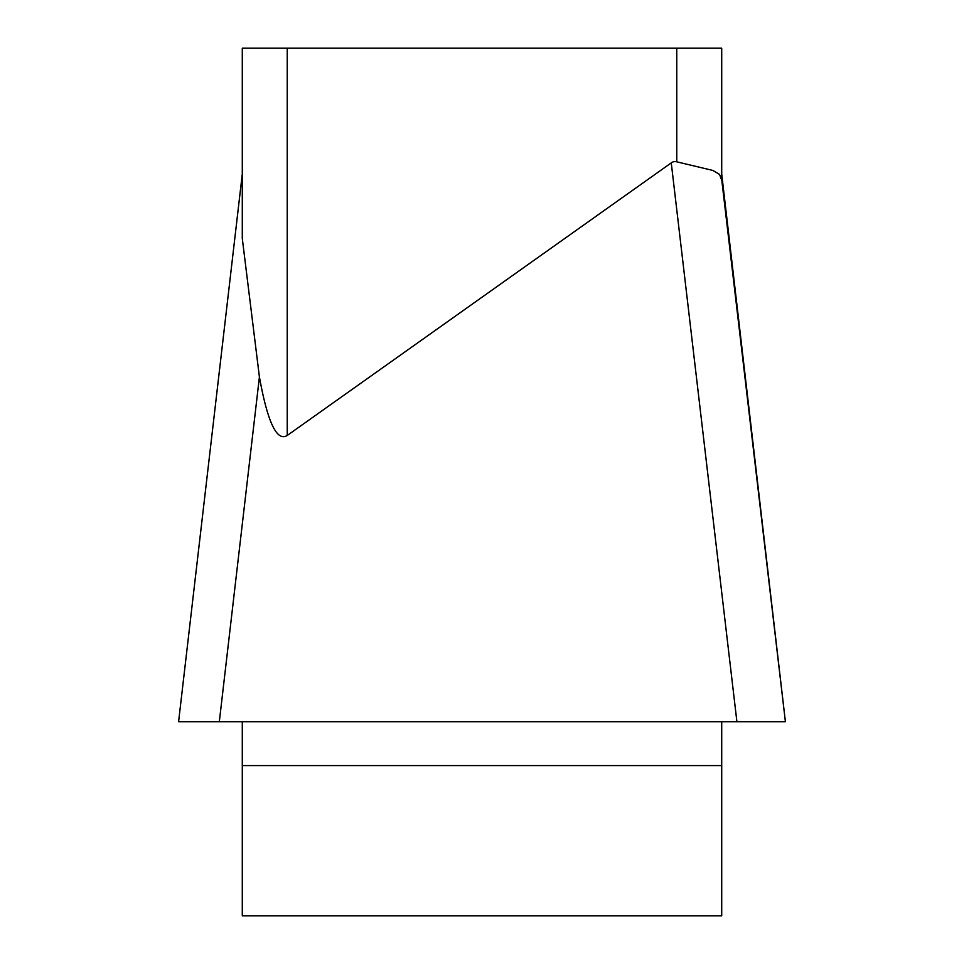 <?xml version="1.0" encoding="UTF-8"?>
<svg xmlns="http://www.w3.org/2000/svg" width="964" height="964" viewBox="0 0 964 964"><rect width="100%" height="100%" fill="white"/><g stroke="black" fill="none" stroke-linecap="round" stroke-linejoin="round"><path stroke-width="1.45" d="M259.412 376.96L219.322 721.711L785.323 721.711L178.689 721.711L785.323 721.711L736.906 721.711L671.257 162.88L287.236 435.463C276.885 441.922 267.606 422.425 259.412 376.96L242.289 238.482L242.289 48.2L721.711 48.2L721.711 179.557M242.289 721.711L242.289 915.8L721.711 915.8L721.711 721.711M671.257 162.88A341.871 44.947 -96.7 0 1 676.764 161.819L676.764 48.2M721.711 180.22L719.518 174.363L712.854 170.447L676.764 161.819M219.322 721.711L178.605 721.711M219.9 721.711L178.677 721.711M746.678 721.711L215.996 721.711M287.236 48.2L287.236 435.463M721.711 765.597L242.289 765.597M777.526 654.664L721.711 174.701M785.082 718.963L721.711 174.038M785.359 721.385L721.674 179.232M178.629 721.434L242.289 174.038"/></g></svg>
